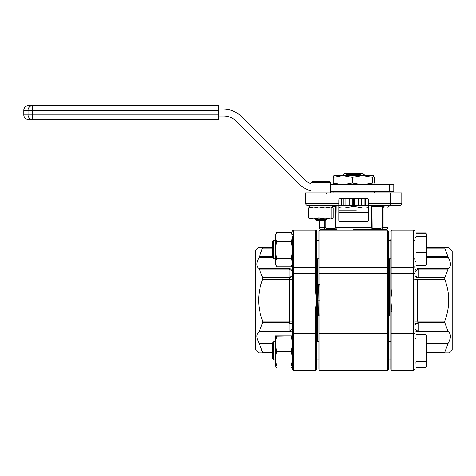 <?xml version="1.0" encoding="UTF-8"?>
<svg xmlns="http://www.w3.org/2000/svg" width="476" height="476" viewBox="0 0 476 476"><rect width="100%" height="100%" fill="white"/><g stroke="black" fill="none" stroke-linecap="round" stroke-linejoin="round"><path stroke-width="0.71" d="M381.591 229.491L383.12 227.361L388.053 227.361C387.916 228.754 387.155 229.515 385.762 229.652L353.692 229.652M371.988 207.887L371.435 207.887L371.215 205.596L371.976 206.745L372.149 228.504A1.148 1.125 90 0 1 371.018 229.652L371.435 227.361L371.435 207.887L368.585 207.887L368.585 205.596L368.585 220.489L367.436 221.632L368.585 220.489M387.369 300.213L387.369 316.082L388.178 316.034L388.517 300.213L388.178 284.386L387.369 284.339L387.369 300.213L388.517 300.213L388.85 315.808L389.66 315.761L389.66 258.754L389.66 315.761M320.015 300.213L320.015 284.339L319.206 284.386L318.866 300.213L319.206 316.034L320.015 316.082L320.015 300.213L318.866 300.213L318.533 284.612L317.724 284.666L317.724 258.754L317.724 341.673L317.724 284.666M336.359 229.652A1.148 1.125 -90 0 1 335.235 228.504L335.407 206.745L336.169 205.596L335.949 227.361L336.359 229.652L321.615 229.652C320.229 229.515 319.461 228.754 319.325 227.361L324.263 227.361L324.263 220.489M372.149 228.504L380.883 228.504L382.204 227.361L382.204 207.887L382.418 206.745L385.887 205.596C384.358 205.686 383.436 206.447 383.12 207.887L383.12 227.361C382.942 228.795 382.127 229.563 380.681 229.652L381.573 229.497M326.703 229.652C325.257 229.563 324.442 228.801 324.263 227.361L325.173 227.361L326.494 228.504L326.703 229.652L326.494 228.504L335.235 228.504M339.947 221.632L338.799 220.489L339.947 221.632L367.436 221.632M338.799 205.596L307.871 205.596A2.291 2.291 0 0 1 305.58 203.306L305.58 193L401.798 193L401.798 203.306A2.291 2.291 0 0 1 399.507 205.596L368.585 205.596L368.585 199.872A1.148 1.148 0 0 0 367.436 198.724L339.947 198.724A1.148 1.148 0 0 0 338.799 199.872L338.799 220.489M387.369 284.339L387.369 267.203A1.148 1.035 0 0 0 388.511 266.167L388.511 231.265L387.369 230.116L320.015 230.116L320.015 267.203L387.369 267.203L387.369 230.116L388.511 231.265L388.511 249.591M388.511 266.167L388.511 284.339L388.178 284.386M319.206 284.386L318.866 284.339L318.866 266.167A1.148 1.035 180 0 0 320.015 267.203L320.015 273.42L388.511 273.42L388.511 259.896M318.866 266.167L318.866 231.265C319.378 230.259 319.759 229.872 320.015 230.116M318.866 340.524L318.866 350.836M388.178 316.034L388.511 316.082L388.511 350.836M320.015 316.082L320.015 327L388.511 327L388.511 369.162L387.369 370.304L387.369 333.218L320.015 333.218L320.015 370.304L319.545 370.209M388.511 369.162L387.369 370.304L320.015 370.304C319.759 370.548 319.378 370.167 318.866 369.162L318.866 316.082L319.206 316.034M307.871 205.596A2.291 2.291 0 0 1 305.58 203.306A2.291 2.291 0 0 0 307.871 205.596L317.034 205.596L317.034 203.306L338.799 203.306M373.119 205.596A1.148 1.142 -90 0 0 371.976 206.745L382.418 206.745L382.466 205.596M380.883 228.504L380.681 229.652M332.313 206.745L335.407 206.745A1.148 1.142 90 0 0 334.259 205.596M384.084 205.995L382.418 206.745M388.511 316.082L388.85 315.808M389.66 300.213L388.517 300.213L388.85 284.612L389.66 284.666M388.511 284.339L388.85 284.612M318.866 284.339L318.533 284.612M317.724 300.213L318.866 300.213L318.533 315.808L317.724 315.761M318.866 316.082L318.533 315.808M362.67 173.294L363.837 174.442L362.67 173.294L344.713 173.294L342.256 175.567M342.904 175.567L349.902 175.567M364.479 175.567L357.482 175.567M363.997 174.442L365.128 175.567M343.38 174.442L344.713 173.294M360.981 174.442L346.403 174.442M355.721 212.242L338.799 212.231L355.721 212.242M368.585 212.814L338.799 212.814M368.585 207.625L363.599 208.095L368.585 208.095L356.328 208.107L338.799 208.107L343.785 208.095L338.799 207.625M356.322 210.166L338.799 210.166L356.322 210.166M368.585 205.346L354.578 205.346L354.578 198.724M352.799 198.724L352.799 205.346L338.799 205.346M372.767 182.963L362.522 184.73L352.282 182.963L352.282 177.334L362.522 175.567L372.767 177.334L373.505 175.567L374.172 177.334L374.172 182.963L373.47 184.73L372.767 182.963L372.767 177.334M352.282 182.963L342.744 184.73L333.206 182.963L333.206 177.334L342.744 175.567L352.282 177.334M333.206 182.963L333.914 184.73M333.914 175.567L333.206 177.334M373.47 175.567L333.837 175.59M311.125 190.87A25.198 25.198 0 0 1 299.344 184.224L236.495 121.368A18.326 18.326 0 0 0 223.536 116.001L218.526 116.001M311.125 183.706A18.326 18.326 0 0 1 304.206 179.363L241.356 116.513A25.198 25.198 0 0 0 223.536 109.129L218.526 109.129M330.6 184.73L389.487 184.73L389.487 191.602L330.6 191.602M389.487 184.73L393.783 184.73L393.783 191.602L389.487 191.602M28.381 119.44L32.308 119.44L28.381 119.44A4.582 4.582 0 0 1 23.8 114.859L28.042 114.859A4.582 4.26 90 0 0 32.308 119.44L32.308 114.859L218.526 114.859L218.526 119.44L32.308 119.44M218.526 110.277L32.308 110.277L32.308 105.696A4.582 4.26 90 0 0 28.042 110.277L23.8 110.277A4.582 4.582 0 0 1 28.381 105.696L218.526 105.696L218.526 114.859M273.736 258.754L272.819 257.837L272.819 241.344L273.736 240.428L273.736 258.754L275.342 258.754M426.77 256.796L448.047 256.796L444.78 248.192L448.356 257.534C451.141 262.663 451.141 266.358 448.356 268.613L448.047 269.107L418.297 269.107L418.297 277.103A3.439 2.428 0 0 1 414.858 274.67L414.858 245.616M425.949 265.382L416.006 265.382L416.006 252.423L425.949 252.423L426.77 258.902L425.949 265.382L426.77 263.966M416.006 252.423L416.006 236.631L425.949 236.631L426.77 244.527L425.949 252.423M416.006 236.631L416.006 233.799L425.949 233.799L426.77 235.215L425.949 236.631M426.77 235.215L426.692 264.382M276.669 232.401L275.342 234.698L275.342 236.923L276.669 232.401L291.193 232.401L292.526 236.923L291.193 241.439L276.669 241.439L275.342 236.923L275.342 250.037L276.669 241.439M292.526 234.698L291.193 232.401M291.193 241.439L292.526 250.037L291.193 258.629L276.669 258.629L275.342 250.037L275.342 262.704L276.669 258.629M291.193 258.629L292.526 262.704L291.193 266.774L276.669 266.774L275.342 264.477L275.342 262.704L276.669 266.774M292.526 264.477L291.193 266.774M273.736 359.999L272.819 359.082L272.819 342.589L273.736 341.673L273.736 359.999L275.342 359.999M416.006 361.587L416.006 344.987L425.949 344.987L426.77 353.287L425.949 361.587L416.006 361.587L416.006 367.43L425.949 367.43L426.77 364.509L426.419 366.383M425.949 361.587L426.77 364.509L426.77 362.058M416.006 344.987L416.006 334.235L425.949 334.235L426.77 339.614L425.949 344.987M426.77 364.509L426.77 336.252L425.949 334.235M416.006 233.799L416.006 232.99L425.949 232.99L426.234 234.085M426.77 235.007L425.949 232.99M291.193 336.205L292.526 343.779L291.193 351.347L276.669 351.347L275.342 343.779L276.669 336.205L275.342 335.949L292.526 335.949L276.669 336.205M291.193 351.347L292.526 358.66L291.193 365.973L276.669 365.973L275.342 358.66L276.669 351.347M291.193 365.973L292.526 365.717L291.193 368.019L276.669 368.019L275.646 365.836M275.342 335.943L275.342 365.723L276.669 365.973M292.222 365.836L291.36 367.746M275.342 236.923L275.342 240.428L273.736 240.428L275.342 240.428M323.615 181.54L312.268 181.54L329.452 181.54L330.6 182.689L311.125 182.689L312.268 181.54M326.59 219.466L315.136 219.466L316.153 220.489L325.566 220.489L326.59 219.466L326.59 218.883M332.313 205.596L332.313 206.971L309.406 206.971L309.406 205.596M331.219 217.859L331.219 207.994L332.188 206.971L333.164 207.994L333.164 217.859L332.188 218.883L331.219 217.859L325.066 218.883L318.914 217.859L313.738 218.883L308.555 217.859L309.531 218.883M308.555 217.859L308.555 207.994L313.738 206.971L318.914 207.994L325.066 206.971L331.219 207.994M309.531 206.971L308.555 207.994M332.188 218.883L309.281 218.811M332.188 206.971L309.281 207.042M318.914 217.859L318.914 207.994M426.77 352.234L444.78 352.234L444.78 352.9L448.761 352.9L452.2 349.467L452.2 250.959L448.761 247.52L444.78 247.52L448.761 247.52M426.77 248.192L444.78 248.192L444.78 247.52L426.77 247.52L444.78 247.52M414.858 327.946C414.739 328.874 415.881 329.999 418.297 331.314L448.047 331.314L444.78 322.71L444.78 321.086C450.028 307.145 450.028 293.228 444.78 279.335L444.78 277.716L448.047 269.107M448.047 331.314L448.356 331.808C451.141 334.063 451.141 337.758 448.356 342.887L448.047 343.624L426.77 343.624M444.78 352.234L448.047 343.624M416.006 262.187L414.858 261.044L414.858 269.404L418.297 268.613L418.297 269.107C415.887 270.428 414.739 271.546 414.858 272.474M418.297 277.103L417.678 279.335L417.678 321.086L418.297 323.323A3.439 2.428 0 0 0 414.858 325.751L414.858 369.162L413.715 370.304L413.715 333.218L391.95 333.218L391.95 370.304L413.715 370.304L414.858 369.162M444.78 352.9L426.77 352.9M416.006 338.234L414.858 339.382L414.858 331.016L418.297 331.808L418.297 323.323M414.858 231.265A1.148 1.148 0 0 0 413.715 230.116L413.715 267.203A1.148 1.035 180 0 0 414.858 266.167M413.715 230.116L391.95 230.116L391.95 289.045L390.802 289.045L390.802 369.162A1.148 1.148 0 0 0 391.95 370.304M390.802 289.045L390.802 239.279M390.802 361.141L390.802 359.999L388.511 359.999M388.511 341.673L390.802 341.673L390.802 340.524M391.95 289.045L390.802 300.213L391.95 311.375L390.802 311.375M444.78 322.71L418.255 322.71A3.439 2.422 -7.7 0 0 414.846 325.138L414.858 274.67M444.78 277.716L418.255 277.716A3.439 2.422 7.7 0 1 414.846 275.283M258.617 247.52L262.603 247.52L258.617 247.52L255.184 250.959L255.184 349.467L258.617 352.9L262.603 352.9L258.617 352.9M272.819 352.234L262.603 352.234L259.331 343.624L262.603 352.9L272.819 352.9M272.819 343.624L259.331 343.624L259.027 342.887C256.237 337.758 256.237 334.069 259.027 331.808L259.331 331.314L289.087 331.314C291.496 329.999 292.645 328.874 292.526 327.946L292.52 335.937M292.526 272.474C292.645 271.546 291.496 270.428 289.087 269.107L259.331 269.107L262.603 277.716L262.603 279.335C257.349 293.281 257.349 307.198 262.603 321.086L262.603 322.71L259.331 331.314M259.331 269.107L259.027 268.613C256.237 266.364 256.237 262.669 259.027 257.534L259.331 256.796L272.819 256.796M262.603 247.52L272.819 247.52L262.603 247.52L259.331 256.796M292.526 331.016L289.087 331.808L289.087 323.323A3.439 2.428 180 0 1 292.526 325.751L292.526 327L293.668 327L293.668 370.304A1.148 1.148 0 0 1 292.526 369.162L292.526 327M289.087 323.323L289.7 321.086L289.7 279.335L289.087 277.103A3.439 2.428 180 0 0 292.526 274.67L292.526 236.923M292.526 259.896L292.526 269.404L289.087 268.613L289.087 277.103M316.576 231.265A1.148 1.148 0 0 0 315.433 230.116A1.148 1.148 0 0 1 316.576 231.265L316.576 266.167L316.576 231.265L316.576 240.428L318.866 240.428L316.576 240.428M316.576 361.141L316.576 334.253L316.576 369.162L316.576 359.999L318.866 359.999M292.526 363.95L292.526 365.723M292.526 369.162A1.148 1.148 0 0 0 293.668 370.304L315.433 370.304L315.433 333.218L293.668 333.218A1.148 1.035 0 0 0 292.526 334.253M315.433 311.375L316.576 311.375L316.576 266.167A1.148 1.035 0 0 1 315.433 267.203L315.433 230.116L293.668 230.116L293.668 267.203L315.433 267.203L315.433 273.42L293.668 273.42L293.668 327L315.433 327L315.433 311.375L316.576 300.213L315.433 289.045L316.576 289.045M318.866 258.754L316.576 258.754L316.576 259.896M316.576 340.524L316.576 341.673L318.866 341.673M316.576 311.375L316.576 334.253A1.148 1.035 0 0 0 315.433 333.218L315.433 327L316.576 327M262.603 277.716L289.128 277.716A3.439 2.422 172.3 0 0 292.532 275.283L292.526 325.751M262.603 322.71L289.128 322.71A3.439 2.422 -172.3 0 1 292.532 325.138M353.692 206.328L343.785 208.095L363.599 208.095L353.692 206.328L353.692 198.724M388.511 334.253A1.148 1.035 0 0 0 387.369 333.218L387.369 316.082M318.866 273.42L320.015 273.42L320.015 284.339M388.053 227.361L388.053 207.887L382.204 207.887M338.799 207.887L335.396 207.887M335.396 227.361L371.988 227.361M368.585 203.306L390.344 203.306L390.344 205.596C388.321 206.453 387.559 207.215 388.053 207.887M318.866 327L320.015 327L320.015 333.218A1.148 1.035 180 0 0 318.866 334.253M399.507 205.596A2.291 2.291 0 0 0 401.798 203.306L390.344 203.306L390.344 193M317.034 193L317.034 203.306L305.58 203.306M382.204 227.361L383.12 227.361M325.173 220.489L325.173 227.361M365.669 198.724L365.669 205.346M361.492 198.724L361.492 205.346M364.128 205.346L364.128 198.724M358.178 205.346L358.178 198.724M349.205 198.724L349.205 205.346M343.255 198.724L343.255 205.346M345.885 205.346L345.885 198.724M341.714 205.346L341.714 198.724M28.042 114.859L28.042 110.277L32.308 110.277L32.308 114.859L28.042 114.859M414.703 321.086L444.78 321.086M444.78 279.335L414.703 279.335M391.95 311.375L391.95 333.218A1.148 1.035 180 0 0 390.802 334.253M390.802 266.167A1.148 1.035 180 0 0 391.95 267.203L413.715 267.203L413.715 273.42L390.802 273.42M390.802 327L413.715 327L413.715 273.42L414.858 273.42M414.858 334.253A1.148 1.035 180 0 0 413.715 333.218L413.715 327L414.858 327M414.858 325.751L414.846 325.138M448.356 331.808L418.297 331.808M426.77 342.887L448.356 342.887M448.356 257.534L426.77 257.534M418.297 268.613L448.356 268.613M272.819 248.192L262.603 248.192M292.675 279.335L262.603 279.335M262.603 321.086L292.675 321.086M315.433 289.045L315.433 273.42L316.576 273.42M292.526 266.167A1.148 1.035 0 0 0 293.668 267.203L293.668 273.42L292.526 273.42M292.526 274.67L292.532 275.283M259.027 268.613L289.087 268.613M272.819 257.534L259.027 257.534M259.027 342.887L272.819 342.887M289.087 331.808L259.027 331.808M328.732 230.116L327.345 229.652M319.325 220.489L319.325 227.361M378.652 230.116L380.038 229.652M340.745 212.248L338.799 212.248M23.8 110.277L23.8 114.859M374.309 191.602L374.309 193M333.075 191.602L333.075 193M414.287 258.754L414.858 259.325L414.287 258.754M388.511 240.428L390.802 240.428L388.511 240.428M414.858 238.137L416.006 236.988L414.858 238.137M388.511 258.754L390.802 258.754M414.287 240.428L414.858 239.85L414.287 240.428M273.736 341.673L275.342 341.673M414.858 362.29L416.006 363.432M272.819 241.344L273.736 240.428M275.342 365.723L276.508 367.746M326.59 193.458L327.048 193M315.136 219.466L315.136 218.883M311.125 193L311.125 182.689M330.6 193L330.6 182.689M391.95 230.116L390.802 231.265L391.95 230.116M292.716 230.628L293.668 230.116L292.532 231.134M316.385 369.792L315.433 370.304L316.57 369.287"/></g></svg>
